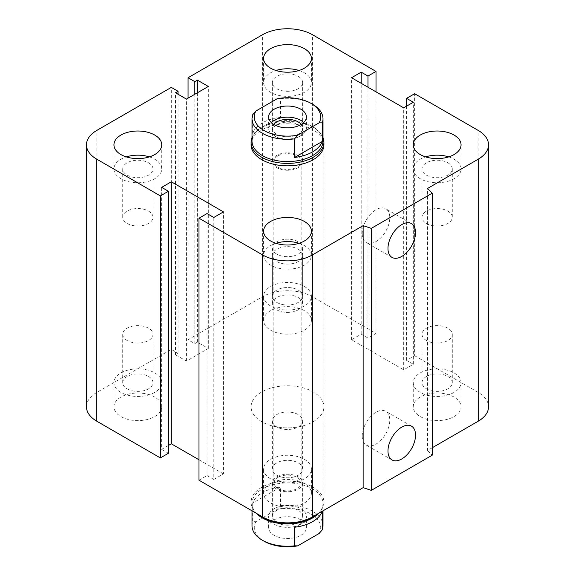 <?xml version="1.0" encoding="UTF-8"?>
<svg xmlns="http://www.w3.org/2000/svg" width="575" height="575" viewBox="0 0 575 575"><rect width="100%" height="100%" fill="white"/><g stroke="black" fill="none" stroke-linecap="round" stroke-linejoin="round"><path stroke-width="0.43" stroke-dasharray="2.88 2.16" d="M251.088 406.82L251.088 144.814A36.412 21.023 180 0 1 287.5 123.79A36.412 21.023 180 0 1 323.912 144.814L323.912 406.82A36.412 21.023 0 0 0 287.5 385.796A36.412 21.023 0 0 0 251.088 406.82A36.412 21.023 0 0 0 261.754 421.683A36.412 21.023 0 0 0 301.437 426.24A36.412 21.023 0 0 0 323.912 406.82M148.537 211.104A15.13 8.733 180 0 1 152.972 217.278A15.13 8.733 180 0 1 137.842 226.018A15.13 8.733 180 0 1 122.712 217.278A15.13 8.733 180 0 1 132.049 209.214A15.13 8.733 180 0 1 148.537 211.104M148.537 162.79A15.13 8.733 180 0 1 152.972 168.971A15.13 8.733 180 0 1 143.628 177.035A15.13 8.733 180 0 1 127.147 175.145A15.13 8.733 180 0 1 122.712 168.971A15.13 8.733 180 0 1 132.049 160.899A15.13 8.733 180 0 1 148.537 162.79M149.392 156.889A23.898 13.793 180 0 1 154.74 159.21A23.898 13.793 180 0 1 161.74 168.971A23.898 13.793 180 0 1 137.842 182.764A23.898 13.793 180 0 1 113.943 168.971A23.898 13.793 180 0 1 126.292 156.889M298.195 124.703A15.13 8.733 180 0 1 302.63 130.877A15.13 8.733 180 0 1 287.5 139.61A15.13 8.733 180 0 1 272.37 130.877A15.13 8.733 180 0 1 281.714 122.806A15.13 8.733 180 0 1 298.195 124.703M298.195 76.389A15.13 8.733 180 0 1 302.63 82.563A15.13 8.733 180 0 1 293.286 90.634A15.13 8.733 180 0 1 276.805 88.737A15.13 8.733 180 0 1 272.37 82.563A15.13 8.733 180 0 1 281.714 74.491A15.13 8.733 180 0 1 298.195 76.389M299.05 70.488A23.898 13.793 180 0 1 304.398 72.809A23.898 13.793 180 0 1 311.398 82.563A23.898 13.793 180 0 1 287.5 96.363A23.898 13.793 180 0 1 263.602 82.563A23.898 13.793 180 0 1 275.95 70.488M447.853 211.104A15.13 8.733 180 0 1 452.288 217.278A15.13 8.733 180 0 1 437.158 226.018A15.13 8.733 180 0 1 422.028 217.278A15.13 8.733 180 0 1 431.372 209.214A15.13 8.733 180 0 1 447.853 211.104M447.853 162.79A15.13 8.733 180 0 1 452.288 168.971A15.13 8.733 180 0 1 442.951 177.035A15.13 8.733 180 0 1 426.463 175.145A15.13 8.733 180 0 1 422.028 168.971A15.13 8.733 180 0 1 431.372 160.899A15.13 8.733 180 0 1 447.853 162.79M448.708 156.889A23.898 13.793 180 0 1 454.056 159.21A23.898 13.793 180 0 1 461.057 168.971A23.898 13.793 180 0 1 437.158 182.764A23.898 13.793 180 0 1 413.26 168.971A23.898 13.793 180 0 1 425.608 156.889M298.195 297.512A15.13 8.733 180 0 1 302.63 303.686A15.13 8.733 180 0 1 287.5 312.419A15.13 8.733 180 0 1 272.37 303.686A15.13 8.733 180 0 1 281.714 295.615A15.13 8.733 180 0 1 298.195 297.512M298.195 249.198A15.13 8.733 180 0 1 302.63 255.372A15.13 8.733 180 0 1 293.286 263.443A15.13 8.733 180 0 1 276.805 261.546A15.13 8.733 180 0 1 272.37 255.372A15.13 8.733 180 0 1 281.714 247.307A15.13 8.733 180 0 1 298.195 249.198M299.05 243.297A23.898 13.793 180 0 1 304.398 245.618A23.898 13.793 180 0 1 311.398 255.372A23.898 13.793 180 0 1 287.5 269.172A23.898 13.793 180 0 1 263.602 255.372A23.898 13.793 180 0 1 275.95 243.297M276.805 475.238A15.13 8.733 0 0 0 293.286 477.135A15.13 8.733 0 0 0 302.63 469.063A15.13 8.733 0 0 0 287.5 460.331A15.13 8.733 0 0 0 272.37 469.063A15.13 8.733 0 0 0 276.805 475.238M276.805 426.93A15.13 8.733 180 0 1 272.37 420.749A15.13 8.733 180 0 1 281.714 412.685A15.13 8.733 180 0 1 298.195 414.575A15.13 8.733 180 0 1 302.63 420.749A15.13 8.733 180 0 1 293.286 428.821A15.13 8.733 180 0 1 276.805 426.93M426.463 388.837A15.13 8.733 0 0 0 442.944 390.727A15.13 8.733 0 0 0 452.288 382.662A15.13 8.733 0 0 0 437.158 373.93A15.13 8.733 0 0 0 422.028 382.662A15.13 8.733 0 0 0 426.463 388.837M426.463 340.522A15.13 8.733 180 0 1 422.028 334.348A15.13 8.733 180 0 1 431.372 326.277A15.13 8.733 180 0 1 447.853 328.174A15.13 8.733 180 0 1 452.288 334.348A15.13 8.733 180 0 1 442.951 342.42A15.13 8.733 180 0 1 426.463 340.522M276.805 302.428A15.13 8.733 0 0 0 293.286 304.326A15.13 8.733 0 0 0 302.63 296.254A15.13 8.733 0 0 0 287.5 287.522A15.13 8.733 0 0 0 272.37 296.254A15.13 8.733 0 0 0 276.805 302.428M276.805 254.121A15.13 8.733 180 0 1 272.37 247.94A15.13 8.733 180 0 1 281.714 239.876A15.13 8.733 180 0 1 298.195 241.766A15.13 8.733 180 0 1 302.63 247.94A15.13 8.733 180 0 1 293.286 256.012A15.13 8.733 180 0 1 276.805 254.121M127.147 388.837A15.13 8.733 0 0 0 143.628 390.727A15.13 8.733 0 0 0 152.972 382.662A15.13 8.733 0 0 0 137.842 373.93A15.13 8.733 0 0 0 122.712 382.662A15.13 8.733 0 0 0 127.147 388.837M127.147 340.522A15.13 8.733 180 0 1 122.712 334.348A15.13 8.733 180 0 1 132.056 326.277A15.13 8.733 180 0 1 148.537 328.174A15.13 8.733 180 0 1 152.972 334.348A15.13 8.733 180 0 1 143.628 342.42A15.13 8.733 180 0 1 127.147 340.522M154.74 397.059A23.898 13.793 0 0 0 128.699 394.069A23.898 13.793 0 0 0 113.943 406.812A23.898 13.793 0 0 0 137.842 420.613A23.898 13.793 0 0 0 161.74 406.82A23.898 13.793 0 0 0 154.74 397.059M154.74 372.902A23.898 13.793 180 0 1 161.74 382.662A23.898 13.793 180 0 1 137.842 396.455A23.898 13.793 180 0 1 113.943 382.662A23.898 13.793 180 0 1 128.699 369.912A23.898 13.793 180 0 1 154.74 372.902M304.398 310.658A23.898 13.793 0 0 0 278.357 307.668A23.898 13.793 0 0 0 263.602 320.412A23.898 13.793 0 0 0 287.5 334.212A23.898 13.793 0 0 0 311.398 320.412A23.898 13.793 0 0 0 304.398 310.658M304.398 286.501A23.898 13.793 180 0 1 311.398 296.254A23.898 13.793 180 0 1 287.5 310.054A23.898 13.793 180 0 1 263.602 296.254A23.898 13.793 180 0 1 278.357 283.511A23.898 13.793 180 0 1 304.398 286.501M454.056 397.059A23.898 13.793 0 0 0 428.016 394.069A23.898 13.793 0 0 0 413.26 406.812A23.898 13.793 0 0 0 437.158 420.613A23.898 13.793 0 0 0 461.057 406.82A23.898 13.793 0 0 0 454.056 397.059M454.056 372.902A23.898 13.793 180 0 1 461.057 382.662A23.898 13.793 180 0 1 437.158 396.455A23.898 13.793 180 0 1 413.26 382.662A23.898 13.793 180 0 1 428.016 369.912A23.898 13.793 180 0 1 454.056 372.902M304.398 483.467A23.898 13.793 0 0 0 278.357 480.477A23.898 13.793 0 0 0 263.602 493.221A23.898 13.793 0 0 0 287.5 507.021A23.898 13.793 0 0 0 311.398 493.221A23.898 13.793 0 0 0 304.398 483.467M304.398 459.31A23.898 13.793 180 0 1 311.398 469.063A23.898 13.793 180 0 1 287.5 482.863A23.898 13.793 180 0 1 263.602 469.063A23.898 13.793 180 0 1 278.357 456.32A23.898 13.793 180 0 1 304.398 459.31M362.221 436.145A19.492 11.256 120 0 0 366.261 445.072A19.492 11.256 120 0 0 385.753 433.809A19.492 11.256 120 0 0 385.753 411.305A19.492 11.256 120 0 0 370.731 416.523A19.492 11.256 120 0 0 362.221 436.145M362.221 233.601A19.492 11.256 120 0 0 366.261 242.528A19.492 11.256 120 0 0 385.753 231.272A19.492 11.256 120 0 0 385.753 208.761A19.492 11.256 120 0 0 370.731 213.986A19.492 11.256 120 0 0 362.221 233.601M432.213 447.767L427.505 450.484L427.505 188.478M86.473 406.82A35.276 20.369 180 0 1 96.808 392.416L171.314 349.399L178.07 353.302L175.497 354.789L186.437 361.107L208.322 348.472L197.383 342.154L194.81 343.642L188.047 339.739L262.559 296.722A35.276 20.369 180 0 1 312.441 296.722L376.007 333.421L367.964 338.064L361.201 334.161L351.548 339.739L403.686 369.84L413.339 364.262L406.582 360.36L414.632 355.717L414.632 93.711M406.582 360.36L406.582 106.159M413.339 364.262L413.339 102.257M198.993 480.211L207.036 475.568L207.036 213.562M403.686 369.84L403.686 107.834M207.036 475.568L213.799 479.471L213.799 217.465M351.548 339.739L351.548 77.733M213.799 479.471L223.452 473.893L223.452 211.895M361.201 334.161L361.201 83.303M223.452 473.893L198.993 459.777M367.964 338.064L367.964 87.206M168.417 445.467L161.661 449.37L161.661 187.364M376.007 333.421L376.007 91.856M161.661 449.37L168.417 453.272M188.047 339.739L188.047 98.174M194.81 343.642L194.81 94.271M171.314 349.399L171.314 87.393M197.383 342.154L197.383 92.783M178.07 353.302L178.07 94.271M208.322 348.472L208.322 86.466M175.497 354.789L175.497 92.783M186.437 361.107L186.437 99.101M414.632 355.717L478.192 392.416A35.276 20.369 180 0 1 488.527 406.82M427.505 450.484L432.213 455.199M252.705 114.727L252.705 133.314A35.499 20.499 180 0 1 280.456 117.286L280.456 98.706L277.272 98.684M312.606 104.305A35.499 20.499 0 0 0 280.456 98.706M322.999 141.098A35.499 20.499 0 0 0 319.908 132.724A35.499 20.499 0 0 0 312.606 126.601A35.499 20.499 0 0 0 255.092 132.724A35.499 20.499 0 0 0 252.001 141.098M280.456 117.286L252.705 133.314M298.195 167.713A15.13 8.733 180 0 1 281.714 169.603A15.13 8.733 180 0 1 272.37 161.532A15.13 8.733 180 0 1 287.5 152.799A15.13 8.733 180 0 1 302.63 161.532A15.13 8.733 180 0 1 298.195 167.713M301.235 124.423A15.13 8.733 180 0 1 302.63 128.088A15.13 8.733 180 0 1 298.195 134.263A15.13 8.733 180 0 1 281.714 136.16A15.13 8.733 180 0 1 272.37 128.088A15.13 8.733 180 0 1 273.765 124.423M277.847 155.962A13.656 7.885 0 0 0 273.844 161.532A13.656 7.885 0 0 0 287.5 169.417A13.656 7.885 0 0 0 301.156 161.532A13.656 7.885 0 0 0 292.725 154.251A13.656 7.885 0 0 0 277.847 155.962M303.737 122.511A18.889 10.903 180 0 1 306.389 128.088A18.889 10.903 180 0 1 300.854 135.801A18.889 10.903 180 0 1 280.269 138.165A18.889 10.903 180 0 1 268.611 128.088A18.889 10.903 180 0 1 271.263 122.511M252.001 137.713A36.412 21.023 180 0 1 254.258 133.803A36.412 21.023 180 0 1 261.754 127.521A36.412 21.023 180 0 1 313.246 127.521A36.412 21.023 180 0 1 320.742 133.803A36.412 21.023 180 0 1 322.999 137.713M277.847 477.43A13.656 7.885 0 0 0 273.844 483A13.656 7.885 0 0 0 287.5 490.885A13.656 7.885 0 0 0 301.156 483A13.656 7.885 0 0 0 292.725 475.719A13.656 7.885 0 0 0 277.847 477.43M252.705 503.096L252.705 521.676L255.889 521.697L277.272 509.349L280.456 505.655L280.456 487.068L252.705 503.096A35.499 20.499 0 0 1 262.394 492.667A35.499 20.499 0 0 1 280.456 487.068M294.544 527.246L322.295 511.225M319.111 533.507A33.228 19.183 0 0 0 310.996 514.036A33.228 19.183 0 0 0 277.272 509.349M255.889 521.697A33.228 19.183 0 0 0 264.004 541.161M300.854 535.311A18.889 10.903 0 0 0 306.389 527.598A18.889 10.903 0 0 0 287.5 516.695A18.889 10.903 0 0 0 268.611 527.598A18.889 10.903 0 0 0 280.269 537.675A18.889 10.903 0 0 0 300.854 535.311M280.456 505.655A35.499 20.499 180 0 1 322.999 525.744M252.001 525.744A35.499 20.499 180 0 1 252.705 521.676M256.464 513.396A35.499 20.499 180 0 1 255.092 511.808A35.499 20.499 180 0 1 252.001 503.441A35.499 20.499 180 0 1 262.394 488.951A35.499 20.499 180 0 1 301.084 484.509A35.499 20.499 180 0 1 322.999 503.441A35.499 20.499 180 0 1 319.908 511.808A35.499 20.499 180 0 1 318.536 513.396M276.805 510.277A15.13 8.733 0 0 0 272.37 516.451A15.13 8.733 0 0 0 287.5 525.183A15.13 8.733 0 0 0 302.63 516.451A15.13 8.733 0 0 0 293.286 508.379A15.13 8.733 0 0 0 276.805 510.277M276.805 476.826A15.13 8.733 180 0 1 293.286 474.936A15.13 8.733 180 0 1 302.63 483A15.13 8.733 180 0 1 298.195 489.181A15.13 8.733 180 0 1 281.714 491.072A15.13 8.733 180 0 1 272.37 483.007A15.13 8.733 180 0 1 276.805 476.826M300.854 524.163A18.889 10.903 180 0 1 280.269 526.527A18.889 10.903 180 0 1 268.611 516.451A18.889 10.903 180 0 1 287.5 505.547A18.889 10.903 180 0 1 306.389 516.451A18.889 10.903 180 0 1 300.854 524.163M257.219 513.834A36.412 21.023 180 0 1 254.258 510.737A36.412 21.023 180 0 1 251.088 502.155A36.412 21.023 180 0 1 261.754 487.291A36.412 21.023 180 0 1 301.437 482.734A36.412 21.023 180 0 1 323.912 502.155A36.412 21.023 180 0 1 320.742 510.737A36.412 21.023 180 0 1 317.781 513.834M478.192 392.416L478.192 130.41M312.441 296.722L312.441 34.716M262.559 296.722L262.559 34.716M96.808 392.416L96.808 130.41M122.712 168.971L122.712 217.278M152.972 168.971L152.972 217.278M113.943 144.814L113.943 168.971M161.74 144.814L161.74 168.971M272.37 82.563L272.37 130.877M302.63 82.563L302.63 130.877M263.602 58.406L263.602 82.563M311.398 58.406L311.398 82.563M422.028 168.971L422.028 217.278M452.288 168.971L452.288 217.278M413.26 144.814L413.26 168.971M461.057 144.814L461.057 168.971M272.37 255.372L272.37 303.686M302.63 255.372L302.63 303.686M263.602 231.215L263.602 255.372M311.398 231.215L311.398 255.372M302.63 469.063L302.63 420.749M272.37 469.063L272.37 420.749M452.288 382.662L452.288 334.348M422.028 382.662L422.028 334.348M302.63 296.254L302.63 247.94M272.37 296.254L272.37 247.94M152.972 382.662L152.972 334.348M122.712 382.662L122.712 334.348M113.943 406.82L113.943 382.662M161.74 406.82L161.74 382.662M263.602 320.412L263.602 296.254M311.398 320.412L311.398 296.254M413.26 406.82L413.26 382.662M461.057 406.82L461.057 382.662M263.602 493.221L263.602 469.063M311.398 493.221L311.398 469.063M411.506 426.168L385.753 411.305M392.006 459.935L366.261 445.072M411.506 223.625L385.753 208.761M392.006 257.392L366.261 242.528M272.37 128.088L272.37 161.532M302.63 128.088L302.63 161.532M268.611 116.941L268.611 128.088M306.389 116.941L306.389 128.088M255.092 132.724L254.258 133.803M319.908 132.724L320.742 133.803M273.844 161.532L273.844 483M301.156 161.532L301.156 483M252.001 503.441L252.001 510.816M322.999 503.441L322.999 510.816M272.37 516.451L272.37 483M302.63 516.451L302.63 483M306.389 527.598L306.389 516.451M268.611 527.598L268.611 516.451M251.088 144.814L251.088 502.155M323.912 144.814L323.912 502.155M319.908 511.808L320.742 510.737M255.092 511.808L254.258 510.737"/><path stroke-width="0.86" d="M322.999 137.713A36.412 21.023 180 0 1 323.912 142.384L323.912 144.814A36.412 21.023 180 0 1 301.437 164.234A36.412 21.023 180 0 1 261.754 159.678A36.412 21.023 180 0 1 251.088 144.814L251.088 142.384A36.412 21.023 180 0 1 252.001 137.713M154.74 135.053A23.898 13.793 180 0 1 161.74 144.814A23.898 13.793 180 0 1 137.842 158.607A23.898 13.793 180 0 1 113.943 144.814A23.898 13.793 180 0 1 128.699 132.063A23.898 13.793 180 0 1 154.74 135.053M126.292 156.889A23.898 13.793 180 0 1 149.392 156.889M304.398 48.652A23.898 13.793 180 0 1 311.398 58.406A23.898 13.793 180 0 1 287.5 72.206A23.898 13.793 180 0 1 263.602 58.406A23.898 13.793 180 0 1 278.357 45.662A23.898 13.793 180 0 1 304.398 48.652M275.95 70.488A23.898 13.793 180 0 1 299.05 70.488M454.056 135.053A23.898 13.793 180 0 1 461.057 144.814A23.898 13.793 180 0 1 437.158 158.607A23.898 13.793 180 0 1 413.26 144.814A23.898 13.793 180 0 1 428.016 132.063A23.898 13.793 180 0 1 454.056 135.053M425.608 156.889A23.898 13.793 180 0 1 448.708 156.889M304.398 221.461A23.898 13.793 180 0 1 311.398 231.215A23.898 13.793 180 0 1 287.5 245.015A23.898 13.793 180 0 1 263.602 231.215A23.898 13.793 180 0 1 278.357 218.471A23.898 13.793 180 0 1 304.398 221.461M275.95 243.297A23.898 13.793 180 0 1 299.05 243.297M387.974 451.008A19.492 11.256 -60 0 1 396.477 431.394A19.492 11.256 -60 0 1 411.499 426.168A19.492 11.256 -60 0 1 411.506 448.68A19.492 11.256 -60 0 1 392.006 459.935A19.492 11.256 -60 0 1 387.974 451.008M387.974 248.465A19.492 11.256 -60 0 1 396.477 228.85A19.492 11.256 -60 0 1 411.499 223.625A19.492 11.256 -60 0 1 411.506 246.136A19.492 11.256 -60 0 1 392.006 257.392A19.492 11.256 -60 0 1 387.974 248.465M432.213 193.193L432.213 455.199L371.299 490.367L371.299 228.361L363.134 225.644L312.441 254.905A35.276 20.369 180 0 1 262.559 254.905L198.993 218.213L207.036 213.562L213.799 217.465L223.452 211.895L171.314 181.786L161.661 187.364L168.417 191.267L160.368 195.91L96.808 159.21A35.276 20.369 180 0 1 86.473 144.814A35.276 20.369 180 0 1 96.808 130.41L171.314 87.393L178.07 91.296L175.497 92.783L186.437 99.101L208.322 86.466L197.383 80.148L194.81 81.636L188.047 77.733L262.559 34.716A35.276 20.369 180 0 1 312.441 34.716L376.007 71.415L367.964 76.058L361.201 72.155L351.548 77.733L403.686 107.834L413.339 102.257L406.582 98.354L414.632 93.711L478.192 130.41A35.276 20.369 180 0 1 488.527 144.814A35.276 20.369 180 0 1 478.192 159.21L427.505 188.478L432.213 193.193L371.299 228.361M371.299 490.367L363.134 487.65L363.134 225.644M363.134 487.65L312.441 516.911A35.276 20.369 180 0 1 262.559 516.911L198.993 480.211L198.993 218.213M198.993 459.777L171.314 443.792L171.314 181.786M171.314 443.792L168.417 445.467M160.368 195.91L160.368 457.916L168.417 453.272L168.417 191.267M160.368 457.916L96.808 421.216A35.276 20.369 180 0 1 86.473 406.82L86.473 144.814M178.07 94.271L178.07 91.296M488.527 144.814L488.527 406.82A35.276 20.369 180 0 1 478.192 421.216L432.213 447.767M197.383 92.783L197.383 80.148M194.81 94.271L194.81 81.636M188.047 98.174L188.047 77.733M376.007 91.856L376.007 71.415M367.964 87.206L367.964 76.058M361.201 83.303L361.201 72.155M406.582 106.159L406.582 98.354M294.544 138.884L297.728 135.19A33.228 19.183 180 0 1 264.004 130.503A33.228 19.183 180 0 1 255.889 111.032L252.705 114.727A35.499 20.499 0 0 0 252.001 118.795A35.499 20.499 0 0 0 294.544 138.884L294.544 157.471L322.295 141.443A35.499 20.499 180 0 1 294.544 157.471M297.728 135.19L319.111 122.842L322.295 122.863L322.295 141.443M252.001 118.795L252.001 141.098A35.499 20.499 0 0 0 287.5 161.589A35.499 20.499 0 0 0 322.999 141.098L322.999 118.795A35.499 20.499 0 0 0 312.606 104.305L310.996 103.371A33.228 19.183 180 0 1 319.111 122.842M322.295 122.863A35.499 20.499 0 0 0 322.999 118.795M255.889 111.032L277.272 98.684A33.228 19.183 180 0 1 310.996 103.371M273.765 124.423A15.13 8.733 180 0 1 276.805 121.914A15.13 8.733 180 0 1 301.235 124.423M300.854 124.653A18.889 10.903 180 0 1 280.269 127.017A18.889 10.903 180 0 1 268.611 116.941A18.889 10.903 180 0 1 287.5 106.03A18.889 10.903 180 0 1 306.389 116.941A18.889 10.903 180 0 1 300.854 124.653M271.263 122.511A18.889 10.903 180 0 1 303.737 122.511M323.912 142.384A36.412 21.023 180 0 1 287.5 163.408A36.412 21.023 180 0 1 251.088 142.384M322.295 511.225L322.295 529.805L319.111 533.507L297.728 545.855L294.544 545.833L294.544 527.246A35.499 20.499 0 0 0 322.295 511.225M294.544 545.833A35.499 20.499 180 0 1 262.394 540.234L264.004 541.161A33.228 19.183 0 0 0 297.728 545.855M322.999 510.816L322.999 525.744A35.499 20.499 180 0 1 322.295 529.805M262.394 540.234A35.499 20.499 180 0 1 252.001 525.744L252.001 510.816M318.536 513.396A35.499 20.499 180 0 1 287.5 523.94A35.499 20.499 180 0 1 256.464 513.396M317.781 513.834A36.412 21.023 180 0 1 257.219 513.834M478.192 421.216L478.192 159.21M312.441 516.911L312.441 254.905M262.559 516.911L262.559 254.905M96.808 421.216L96.808 159.21"/></g></svg>
